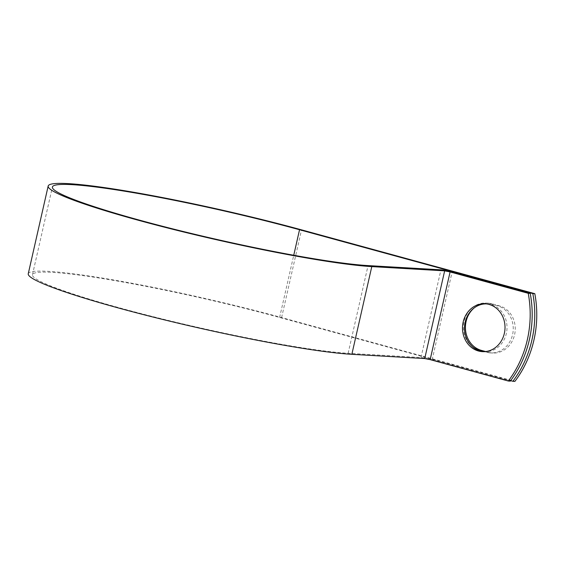 <?xml version="1.0" encoding="UTF-8"?>
<svg xmlns="http://www.w3.org/2000/svg" width="565" height="565" viewBox="0 0 565 565"><rect width="100%" height="100%" fill="white"/><g stroke="black" fill="none" stroke-linecap="round" stroke-linejoin="round"><path stroke-width="0.42" stroke-dasharray="2.83 2.12" d="M474.247 307.869A23.97 21.258 93.3 0 1 488.082 303.172A23.97 21.258 93.3 0 1 491.981 303.815L499.276 305.813A23.97 21.258 93.3 0 1 514.581 334.734A23.97 21.258 93.3 0 1 492.588 353.026A23.97 21.258 93.3 0 1 488.69 352.383L485.646 351.55M472.799 347.037A23.97 21.258 93.3 0 1 464.571 319.55A23.97 21.258 93.3 0 1 486.084 303.059A23.97 21.258 93.3 0 1 489.982 303.702L497.278 305.693A23.97 21.258 93.3 0 1 512.582 334.614A23.97 21.258 93.3 0 1 490.59 352.906A23.97 21.258 93.3 0 1 486.691 352.27L484.438 351.649M483.365 351.677A23.97 21.258 -86.7 0 0 484.367 351.762A23.97 21.258 -86.7 0 0 506.353 333.47A23.97 21.258 -86.7 0 0 487.15 303.906A23.97 21.258 -86.7 0 0 486.147 303.878M510.301 381.128L432.161 359.75A8.447 0.72 12.8 0 0 421.003 357.532L348.132 353.295A172.064 14.697 -167.2 0 1 157.776 317.834A172.064 14.697 -167.2 0 1 32.473 274.717A172.064 14.697 -167.2 0 1 279.611 317.452L510.647 380.669M28.25 273.757A176.393 15.064 -167.2 0 1 281.61 317.565L514.877 381.396M486.691 352.27L488.69 352.383M279.611 317.452L293.744 255.253M432.161 359.75L452.085 272.04M281.61 317.565L301.533 229.856M348.132 353.295L368.055 265.592M421.003 357.532L440.933 269.83M489.982 303.702L491.981 303.815M497.278 305.693L499.276 305.813M490.59 352.906L492.588 353.026M487.15 303.906L485.151 303.793M32.473 274.717L52.404 187.008M484.367 351.762L482.369 351.642M486.084 303.059L488.082 303.172"/><path stroke-width="0.85" d="M504.354 333.35A23.97 21.258 -86.7 0 0 485.151 303.793A23.97 21.258 -86.7 0 0 463.159 322.078A23.97 21.258 -86.7 0 0 482.369 351.642A23.97 21.258 -86.7 0 0 504.354 333.35M486.147 303.878A23.97 21.258 -86.7 0 0 465.157 322.198A23.97 21.258 -86.7 0 0 483.365 351.677M484.438 351.649L479.402 350.272A23.97 21.258 93.3 0 1 472.799 347.037M510.647 380.669L512.879 381.276A101.559 90.068 -86.7 0 0 532.809 293.574L299.535 229.743A172.064 14.697 -167.2 0 0 52.404 187.008A172.064 14.697 -167.2 0 0 177.7 230.124A172.064 14.697 -167.2 0 0 368.055 265.592L440.933 269.83A8.447 0.72 12.8 0 1 452.085 272.04L530.224 293.419A101.559 90.068 93.3 0 1 510.301 381.128L508.302 381.015A101.559 90.068 -86.7 0 0 528.226 293.306L450.093 271.927L444.655 270.847L371.784 266.609A176.393 15.064 -167.2 0 1 176.633 230.252A176.393 15.064 -167.2 0 1 48.173 186.047A176.393 15.064 -167.2 0 1 301.533 229.856L534.808 293.687L532.809 293.574M508.302 381.015L430.163 359.63L424.725 358.556L351.854 354.319A176.393 15.064 -167.2 0 1 156.703 317.961A176.393 15.064 -167.2 0 1 28.25 273.757L48.173 186.047M485.646 351.55L481.401 350.392A23.97 21.258 93.3 0 1 465.793 331.881A23.97 21.258 93.3 0 1 474.247 307.869M512.879 381.276L514.877 381.396A101.559 90.068 -86.7 0 0 534.808 293.687M530.224 293.419L528.226 293.306M293.744 255.253L299.535 229.743M430.163 359.63L450.093 271.927M424.725 358.556L444.655 270.847M351.854 354.319L371.784 266.609M479.402 350.272L481.401 350.392"/></g></svg>

